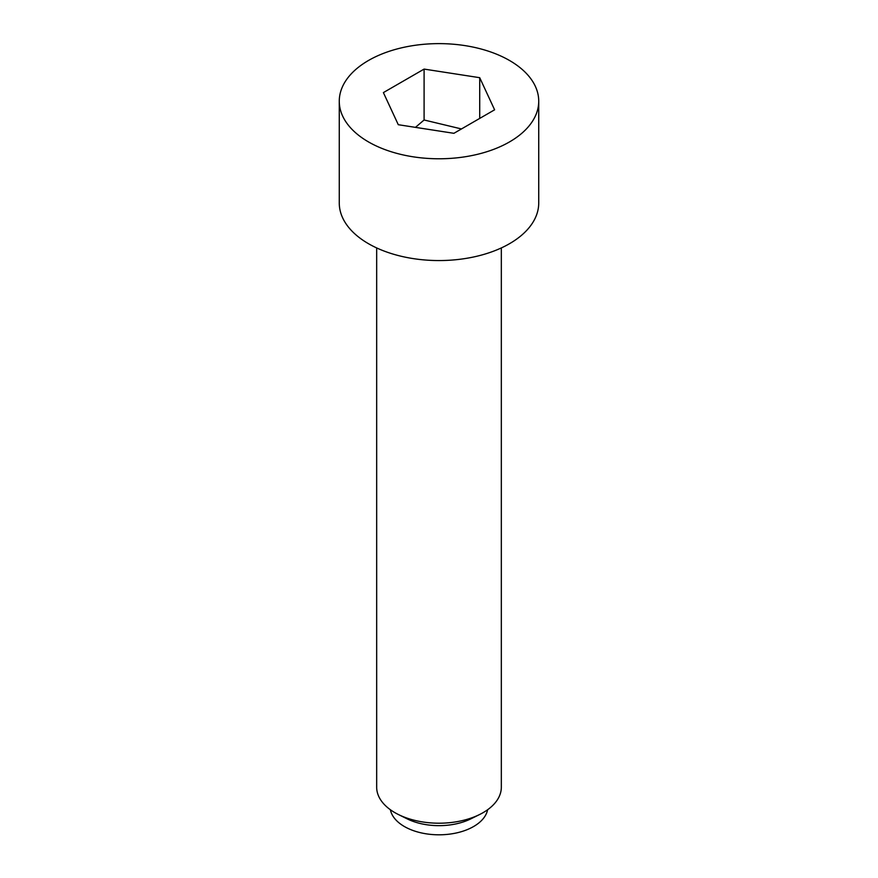 <?xml version="1.0" encoding="UTF-8"?>
<svg xmlns="http://www.w3.org/2000/svg" width="878" height="878" viewBox="0 0 878 878"><rect width="100%" height="100%" fill="white"/><g stroke="black" fill="none" stroke-linecap="round" stroke-linejoin="round"><path stroke-width="1.32" d="M461.455 128.945L424.096 119.99L415.448 127.365M339.27 101.2L339.27 202.983A99.73 57.575 0 0 0 368.486 243.7A99.73 57.575 0 0 0 477.16 256.178A99.73 57.575 0 0 0 538.73 202.983L538.73 101.2A99.73 57.575 0 0 0 509.514 60.483A99.73 57.575 0 0 0 400.84 48.005A99.73 57.575 0 0 0 339.27 101.2A99.73 57.575 0 0 0 368.486 141.918A99.73 57.575 0 0 0 477.16 154.396A99.73 57.575 0 0 0 538.73 101.2M376.673 247.925L376.673 787.226A62.327 35.987 0 0 0 394.924 812.666A62.327 35.987 0 0 0 398.502 814.575A62.327 35.987 0 0 0 479.498 814.575A62.327 35.987 0 0 0 501.327 787.226L501.327 247.925M390.381 809.735A48.927 28.25 0 0 0 404.407 826.538A48.927 28.25 0 0 0 455.144 833.222A48.927 28.25 0 0 0 487.619 809.735M424.096 69.088L479.717 77.692L494.61 109.805L453.904 133.313L398.283 124.709L383.39 92.596L424.096 69.088L424.096 119.99M479.717 77.692L479.717 118.409M398.502 814.575L407.205 818.878A48.927 28.25 0 0 0 470.795 818.878L479.498 814.575"/></g></svg>
